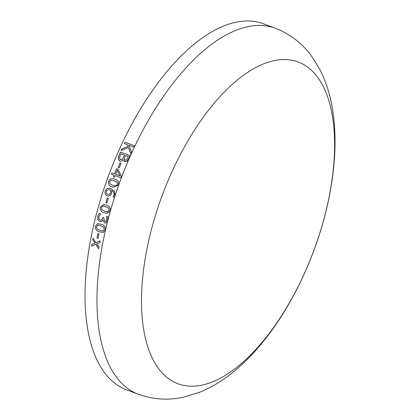<?xml version="1.0" encoding="UTF-8"?>
<svg xmlns="http://www.w3.org/2000/svg" width="420" height="420" viewBox="0 0 420 420"><rect width="100%" height="100%" fill="white"/><g stroke="black" fill="none" stroke-linecap="round" stroke-linejoin="round"><path stroke-width="0.63" d="M126.509 389.807A195.384 91.754 -69.5 0 1 108.932 174.667A195.384 91.754 -69.5 0 1 263.267 23.746L275.195 28.203A195.384 91.754 -69.5 0 0 120.86 179.125A195.384 91.754 -69.5 0 0 138.437 394.264L126.509 389.807M124.824 161.8L123.428 159.658C122.498 161.028 121.343 161.501 119.957 161.07L118.277 159.175L118.823 155.794A195.384 91.754 -69.5 0 1 120.44 152.103L129.985 155.668A195.384 91.754 -69.5 0 0 128.641 158.728L127.04 161.364L124.43 161.611M119.989 162.944L121.076 163.349A195.384 91.754 -69.5 0 0 119.259 167.806L118.172 167.402A195.384 91.754 -69.5 0 1 119.989 162.944L121.076 163.354M114.03 175.203L111.368 174.211A195.384 91.754 -69.5 0 1 111.888 172.846L114.545 173.838A195.384 91.754 -69.5 0 1 116.555 168.667L118.036 169.218L121.406 176.468A195.384 91.754 -69.5 0 0 120.913 177.776L115.117 175.607A195.384 91.754 -69.5 0 0 114.497 177.251L113.411 176.846A195.384 91.754 -69.5 0 1 114.03 175.203L114.041 175.208A195.353 91.739 -69.5 0 0 113.426 176.852L114.497 177.251M113.521 187.252L112.245 186.847C109.284 186.134 108.055 184.244 108.554 181.183C110.082 178.511 112.203 177.875 114.912 179.277C117.863 179.991 119.081 181.876 118.566 184.926L113.51 187.252L112.229 186.842C109.268 186.128 108.04 184.244 108.539 181.183L108.554 181.183C110.093 178.516 112.219 177.881 114.928 179.282L114.539 179.141M105.226 190.848L106.974 188.538L109.977 188.249L110.985 188.559L114.576 191.363L114.802 195.967L114.235 197.232L113.048 196.786A195.384 91.754 -69.5 0 1 113.069 196.718L113.783 195.358C114.324 193.106 113.647 191.515 111.746 190.596L111.562 193.431L110.239 195.531L108.176 196.114L107.347 195.899C105.336 194.953 104.627 193.274 105.226 190.848L106.99 188.543L109.993 188.255M107.247 198.03L108.334 198.44A195.384 91.754 -69.5 0 0 106.932 203.018L105.845 202.608A195.384 91.754 -69.5 0 1 107.247 198.03A195.353 91.739 -69.5 0 0 105.861 202.613L106.932 203.012M100.259 207.071L103.593 204.482L106.37 205.118C109.295 205.832 110.597 207.732 110.282 210.814L107.294 213.397L104.213 212.762C101.278 212.053 99.96 210.158 100.259 207.071L103.598 204.482M100.895 221.629L99.787 221.45L97.881 219.618L97.745 216.353L99.194 213.334L100.527 213.833A195.384 91.754 -69.5 0 0 100.501 213.943L98.842 216.72L98.91 218.741L100.228 219.959L101.073 220.096L101.787 219.77L102.601 218.08A195.384 91.754 -69.5 0 1 102.769 217.413L103.856 217.822A195.384 91.754 -69.5 0 0 103.724 218.327L104.764 221.351L105.987 221.114L106.67 219.749L106.596 216.484A195.384 91.754 -69.5 0 1 106.617 216.41L107.945 216.909L107.74 220.211L106.559 222.516L105.467 223.052L104.496 222.915L102.758 219.959L101.74 221.309L99.771 221.456L97.897 219.613L97.76 216.353L99.215 213.334M95.345 226.207L97.692 223.671L101.246 224.275C104.155 224.989 105.525 226.879 105.373 229.95L103.22 232.439L99.514 231.877C96.595 231.168 95.204 229.278 95.345 226.207L97.703 223.671M97.913 233.515L98.999 233.919A195.384 91.754 -69.5 0 0 98.065 238.455L96.973 238.051A195.384 91.754 -69.5 0 1 97.913 233.515M91.896 244.393L95.046 243.133L92.715 239.946A195.384 91.754 -69.5 0 1 93.051 238.203L96.002 242.697L100.18 240.865A195.384 91.754 -69.5 0 0 99.845 242.603L96.721 243.899L99.031 247.034A195.384 91.754 -69.5 0 0 98.726 248.782L95.776 244.298L91.597 246.12A195.384 91.754 -69.5 0 1 91.896 244.393L95.067 243.128L92.736 239.941A195.353 91.739 -69.5 0 1 93.067 238.224M121.175 150.507A195.353 91.739 -69.5 0 1 121.889 148.927L128.179 146.312L127.601 144.764L124.362 143.556A195.384 91.754 -69.5 0 1 124.982 142.249L134.526 145.819A195.384 91.754 -69.5 0 0 133.906 147.121L128.93 145.257L131.576 152.14A195.384 91.754 -69.5 0 0 130.814 153.815L128.452 147.509L121.154 150.512A195.384 91.754 -69.5 0 1 121.879 148.916L128.189 146.323L127.612 144.774M318.995 235.599A171.728 80.645 -69.5 0 1 152.019 357.572A171.728 80.645 -69.5 0 1 243.112 75.537A171.728 80.645 -69.5 0 1 318.995 235.599M124.378 143.561A195.353 91.739 -69.5 0 1 124.997 142.265L134.521 145.824M130.83 153.825L128.452 147.509M96.002 242.697L100.196 240.859M98.742 248.777L95.776 244.298M91.618 246.109A195.353 91.739 -69.5 0 1 91.917 244.388M98.065 238.445L96.994 238.046A195.353 91.739 -69.5 0 1 97.928 233.52M103.231 232.439L99.53 231.872C96.611 231.163 95.225 229.273 95.361 226.202M97.913 225.136L96.432 226.611L97.025 228.832L99.845 230.359L102.868 231.005L104.302 229.541L103.719 227.315L100.9 225.792L97.897 225.141L100.9 225.792M103.031 230.979L104.286 229.546L103.703 227.32L100.884 225.797M101.084 220.096L101.803 219.765L102.617 218.075A195.353 91.739 -69.5 0 1 102.785 217.418M105.32 221.429L106.008 221.109L106.685 219.749L106.612 216.484A195.353 91.739 -69.5 0 1 106.633 216.416M105.473 223.052L104.512 222.915L102.774 219.954M107.305 213.397L104.234 212.762C101.294 212.053 99.976 210.158 100.275 207.071M107.373 211.901L109.216 210.41L108.733 208.173L105.94 206.645L102.926 205.994M103.352 205.973L101.346 207.475L101.834 209.706L104.633 211.234L107.677 211.88L109.195 210.41L108.717 208.173L105.924 206.645L102.911 205.994M107.698 211.88L107.357 211.906M114.235 197.227L113.064 196.791A195.353 91.739 -69.5 0 1 113.085 196.718L113.799 195.358C114.34 193.106 113.657 191.52 111.762 190.596L111.746 190.596M108.187 196.119L107.363 195.899C105.352 194.959 104.643 193.274 105.242 190.853M108.376 194.518L109.757 194.129L110.612 192.665L110.828 190.239L109.289 189.698L107.373 189.913L106.307 191.273C105.929 192.827 106.423 193.856 107.783 194.355L109.741 194.124L110.597 192.665L110.812 190.234L109.273 189.698M117.143 182.311L114.361 180.784L111.321 180.128L109.625 181.587L109.988 183.797L112.754 185.325L115.847 185.981L117.495 184.527L117.143 182.311L113.547 180.495M114.167 185.787L115.831 185.976L117.479 184.522L117.127 182.306M111.384 174.216A195.353 91.739 -69.5 0 1 111.904 172.851L114.56 173.843A195.353 91.739 -69.5 0 1 116.571 168.672L118.036 169.218M119.905 175.838L117.243 170.132A195.384 91.754 -69.5 0 0 115.631 174.242L119.905 175.838L115.631 174.242M119.889 175.833L117.227 170.126M118.188 167.407A195.353 91.739 -69.5 0 1 120.005 162.955M119.453 160.828L118.293 159.185L118.839 155.799A195.353 91.739 -69.5 0 1 120.456 152.114L129.985 155.673M124.835 161.805L123.491 159.684M120.162 159.401L122.388 159.248L123.501 157.343A195.353 91.739 -69.5 0 1 124.457 155.153L120.944 153.835A195.384 91.754 -69.5 0 0 120.136 155.678L119.474 158.293L120.524 159.574L122.377 159.238L123.491 157.332A195.384 91.754 -69.5 0 1 124.446 155.148M125.297 160.272L126.499 160.104L127.607 158.246A195.353 91.739 -69.5 0 1 128.326 156.597L125.533 155.552A195.384 91.754 -69.5 0 0 124.751 157.337L124.315 159.201L125.281 160.262L126.488 160.094L127.591 158.235A195.384 91.754 -69.5 0 1 128.31 156.592M120.54 159.579L120.146 159.39M138.437 394.264C153.584 399.661 168.919 400.57 184.438 396.984L199.715 392.196C212.462 386.951 224.469 379.533 235.746 369.936C271.21 340.174 301.555 289.706 319.069 235.478C327.406 209.622 332.504 184.291 334.357 159.479C335.617 142.433 335.108 126.315 332.829 111.116C330.64 96.233 326.413 82.535 320.156 70.04L311.729 56.343C302.358 43.444 290.183 34.067 275.195 28.203"/></g></svg>

